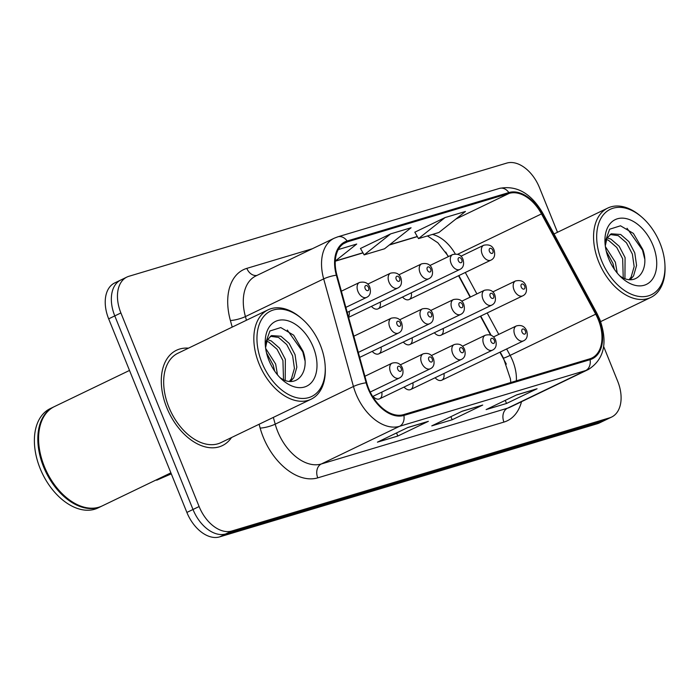 <?xml version="1.0" encoding="UTF-8"?>
<svg xmlns="http://www.w3.org/2000/svg" width="700" height="700" viewBox="0 0 700 700"><rect width="100%" height="100%" fill="white"/><g stroke="black" fill="none" stroke-linecap="round" stroke-linejoin="round"><path stroke-width="1.05" d="M506.336 364.123L499.896 352.214M490.613 335.037L480.427 316.207M470.129 297.168L458.544 275.73M448.245 256.681L445.734 252.035M371.455 306.355A8.269 5.285 64.3 0 0 378.061 308.831A8.269 5.285 64.3 0 0 380.24 302.12M348.46 316.82A8.269 5.285 64.3 0 0 349.178 311.43M402.526 297.045A8.269 5.285 64.3 0 0 409.124 299.521A8.269 5.285 64.3 0 0 411.311 292.819M403.296 342.046A8.269 5.285 64.3 0 0 409.894 344.523A8.269 5.285 64.3 0 0 412.081 337.82M372.225 351.356A8.269 5.285 64.3 0 0 378.831 353.832A8.269 5.285 64.3 0 0 381.01 347.121M434.359 332.745A8.269 5.285 64.3 0 0 440.956 335.221A8.269 5.285 64.3 0 0 443.144 328.51M404.058 387.056A8.269 5.285 64.3 0 0 410.664 389.524A8.269 5.285 64.3 0 0 412.851 382.821M372.995 396.358A8.269 5.285 64.3 0 0 379.601 398.834A8.269 5.285 64.3 0 0 381.78 392.131M435.129 377.746A8.269 5.285 64.3 0 0 441.726 380.223A8.269 5.285 64.3 0 0 443.914 373.511M188.492 348.154A52.911 33.792 64.3 0 0 176.461 350.271A52.911 33.792 64.3 0 0 166.801 407.715A52.911 33.792 64.3 0 0 222.364 445.611A52.911 33.792 64.3 0 0 231.525 437.535A52.911 33.792 64.3 0 1 222.364 445.611A52.911 33.792 64.3 0 1 166.801 407.715A52.911 33.792 64.3 0 1 176.461 350.271A52.911 33.792 64.3 0 1 188.492 348.154M598.316 319.734A35.271 22.531 -115.7 0 1 591.876 358.024A35.271 22.531 -115.7 0 1 589.75 358.855L403.576 414.619A35.271 22.531 -115.7 0 1 366.704 382.769L336.936 275.179A35.271 22.531 -115.7 0 1 345.336 242.646A35.271 22.531 -115.7 0 1 347.463 241.824L509.198 193.375A35.271 22.531 -115.7 0 1 541.494 213.903L595.7 314.169A35.271 22.531 -115.7 0 1 598.316 319.734M598.859 319.567A36.155 23.091 64.3 0 0 596.181 313.871L541.966 213.596A36.155 23.091 64.3 0 0 508.865 192.561L347.13 241.01A36.155 23.091 64.3 0 0 336.341 275.196L366.118 382.786A36.155 23.091 64.3 0 0 403.909 415.441L590.082 359.669A36.155 23.091 64.3 0 0 598.859 319.567M122.815 279.221A33.066 21.123 64.3 0 0 120.82 280L114.704 282.94A33.066 21.123 64.3 0 0 108.666 318.841L186.883 512.435L192.999 509.486A33.066 21.123 64.3 0 0 225.733 533.951L603.505 420.779A33.066 21.123 64.3 0 0 605.509 420A33.066 21.123 64.3 0 1 603.505 420.779L225.733 533.951A33.066 21.123 64.3 0 1 192.999 509.486L114.782 315.892L192.999 509.486L199.115 506.546A33.066 21.123 64.3 0 0 231.849 531.003L609.621 417.83A33.066 21.123 64.3 0 0 611.616 417.06A33.066 21.123 64.3 0 0 617.654 381.159L603.671 346.553M120.82 280A33.066 21.123 64.3 0 0 114.782 315.892A33.066 21.123 64.3 0 1 120.82 280L126.936 277.051A33.066 21.123 64.3 0 0 120.899 312.953L199.115 506.546M407.977 427.438L377.414 442.155L397.801 436.047L428.365 421.33L407.977 427.438M427.254 421.715A8.82 6.746 -106.7 0 0 427.595 421.627A8.82 6.746 -106.7 0 0 428.365 421.33M396.541 432.941L397.801 436.047M516.688 394.87L486.124 409.588L506.511 403.48L537.075 388.762L516.688 394.87M535.964 389.148A8.82 6.746 -106.7 0 0 536.314 389.06A8.82 6.746 -106.7 0 0 537.075 388.762M505.251 400.374L506.511 403.48M462.332 411.154L431.769 425.871L452.156 419.764L482.72 405.046L462.332 411.154M481.609 405.431A8.82 6.746 -106.7 0 0 481.959 405.344A8.82 6.746 -106.7 0 0 482.72 405.046M450.896 416.658L452.156 419.764M557.506 232.277L539.438 187.565A33.066 21.123 64.3 0 0 506.704 163.109L128.931 276.281A33.066 21.123 64.3 0 0 126.936 277.051M445.06 217.577L418.504 238.612L438.882 232.505L465.448 211.47L445.06 217.577L414.829 232.199M335.274 261.03L356.729 244.037L338.293 249.559M390.705 233.861L364.149 254.896L384.527 248.789L411.092 227.754L390.705 233.861L360.474 248.483M364.149 254.896L360.447 248.43M418.504 238.612L414.803 232.146M186.883 512.435A33.066 21.123 64.3 0 0 219.616 536.891L597.398 423.719A33.066 21.123 64.3 0 0 599.392 422.949L611.616 417.06M156.599 479.727A16.537 10.561 -115.7 0 0 156.721 480.209L167.195 475.16L171.351 473.979M156.721 480.209L170.704 474.11L167.195 475.16M601.615 260.767A47.399 30.275 64.3 0 0 640.92 296.642A47.399 30.275 64.3 0 0 664.939 264.915A47.399 30.275 64.3 0 0 660.048 243.267A47.399 30.275 64.3 0 0 642.014 217.306A47.399 30.275 64.3 0 0 604.266 213.771A47.399 30.275 64.3 0 0 601.615 260.767M642.014 217.306L641.008 216.431A49.604 31.684 64.3 0 0 607.784 208.066A49.604 31.684 64.3 0 0 598.727 261.914A49.604 31.684 64.3 0 0 650.825 297.439A49.604 31.684 64.3 0 0 665 266.254L664.939 264.915M605.378 246.593L615.379 262.255L617.207 273.035M606.253 251.134L612.955 263.419L614.381 269.299M607.154 237.851L610.96 239.155L619.185 246.286L625.082 257.582L624.934 278.565M606.428 239.453L608.536 240.319L616.753 247.459L622.659 258.746L623.236 277.856M630.262 279.624L633.553 275.931L636.571 265.431L634.786 252.91L628.889 241.614L620.664 234.483L611.205 233.809L606.926 238.306L605.29 245.971M610.041 234.5L618.24 235.646L626.456 242.786L632.363 254.074L634.148 266.595L631.12 277.104L629.212 279.562M619.657 275.774L620.156 276.115C636.344 287.735 650.326 269.719 642.758 249.428L633.404 233.415L620.506 225.794L609.63 229.215L605.062 242.121M652.986 245.376A35.936 22.96 64.3 0 0 623.184 218.173A35.936 22.96 64.3 0 0 604.966 242.235A35.936 22.96 64.3 0 0 608.676 258.65A35.936 22.96 64.3 0 0 622.352 278.338A35.936 22.96 64.3 0 0 650.974 281.015A35.936 22.96 64.3 0 0 652.986 245.376M627.034 228.27L642.495 250.049L644.621 258.624M261.887 362.539A47.399 30.275 64.3 0 0 301.192 398.414A47.399 30.275 64.3 0 0 325.211 366.686A47.399 30.275 64.3 0 0 320.32 345.039A47.399 30.275 64.3 0 0 302.286 319.078A47.399 30.275 64.3 0 0 264.539 315.551A47.399 30.275 64.3 0 0 261.887 362.539M302.286 319.078L301.28 318.203A49.604 31.684 64.3 0 0 268.056 309.838A49.604 31.684 64.3 0 0 259 363.685A49.604 31.684 64.3 0 0 311.098 399.219A49.604 31.684 64.3 0 0 325.273 368.025L325.211 366.686M268.056 309.838L177.896 353.255A49.604 31.684 64.3 0 0 168.84 407.102A49.604 31.684 64.3 0 0 220.929 442.636L311.098 399.219M129.518 370.431L54.39 406.604A55.116 35.201 64.3 0 0 38.64 441.262A55.116 35.201 64.3 0 0 44.328 466.436A55.116 35.201 64.3 0 0 65.301 496.624A55.116 35.201 64.3 0 0 102.209 505.916L170.896 472.85M38.649 441.429A54.565 34.851 64.3 0 0 38.657 441.595A54.565 34.851 64.3 0 0 44.284 466.524A54.565 34.851 64.3 0 0 65.047 496.405A54.565 34.851 64.3 0 0 65.17 496.51M54.014 406.796A55.116 35.201 64.3 0 0 53.629 406.971A55.116 35.201 64.3 0 0 43.566 466.804A55.116 35.201 64.3 0 0 101.447 506.284A55.116 35.201 64.3 0 0 101.832 506.1M53.629 406.971L50.19 408.634A55.116 35.201 64.3 0 0 40.127 468.466A55.116 35.201 64.3 0 0 98.009 507.946L101.447 506.284M265.65 348.373L275.651 364.026L277.48 374.815M266.534 352.905L273.227 365.19L274.654 371.07M267.435 339.623L271.233 340.926L279.457 348.066L285.355 359.354L285.206 380.336M266.7 341.224L268.809 342.099L277.025 349.23L282.931 360.517L283.509 379.627M290.544 381.395L293.825 377.711L296.844 367.203L295.059 354.681L289.161 343.394L280.936 336.254L271.477 335.58L267.199 340.078L265.562 347.743M270.314 336.271L278.512 337.426L286.729 344.558L292.635 355.845L294.42 368.375L291.392 378.875L289.485 381.334M279.93 377.545L280.429 377.886C296.616 389.506 310.599 371.499 303.03 351.199L293.676 335.186L280.779 327.565L269.902 330.986L265.335 343.901M313.259 347.156A35.936 22.96 64.3 0 0 283.456 319.953A35.936 22.96 64.3 0 0 265.239 344.006A35.936 22.96 64.3 0 0 268.949 360.43A35.936 22.96 64.3 0 0 282.625 380.109A35.936 22.96 64.3 0 0 311.246 382.786A35.936 22.96 64.3 0 0 313.259 347.156M287.306 330.041L302.767 351.82L304.894 360.395M516.364 380.835A35.271 22.531 64.3 0 0 512.741 360.938A35.271 22.531 64.3 0 0 510.125 355.381L506.651 348.959M521.517 401.695A55.116 35.201 -115.7 0 1 503.939 422.082L317.765 477.855A11.025 8.435 73.3 0 1 321.291 463.986L507.465 408.214A44.091 28.166 64.3 0 0 510.125 407.181L588.367 369.504A44.091 28.166 -115.7 0 1 585.707 370.536A11.025 8.435 -106.7 0 0 590.082 359.669M317.765 477.855A55.116 35.201 -115.7 0 1 263.209 437.08A55.116 35.201 -115.7 0 1 260.155 428.085L259.096 424.252M366.118 382.786A11.025 2.31 164.5 0 0 353.447 386.488L275.205 424.165A44.091 28.166 64.3 0 0 277.646 431.366A44.091 28.166 64.3 0 0 321.291 463.986L399.534 426.309A44.091 28.166 -115.7 0 1 353.447 386.488L323.68 278.898A44.091 28.166 -115.7 0 1 334.171 238.236L255.929 275.914A44.091 28.166 64.3 0 0 245.429 316.575L246.444 320.241M588.367 369.504C604.17 359.398 607.994 342.746 599.847 319.541L596.864 313.215A11.025 0.621 151.6 0 1 596.181 313.871M596.864 313.215L542.657 212.949C531.055 193.287 516.67 185.097 499.52 188.388A11.025 8.435 73.3 0 1 508.865 192.561M347.13 241.01A11.025 8.435 -106.7 0 0 337.785 236.836L334.171 238.236M336.341 275.196A11.025 2.31 164.5 0 0 323.68 278.898L245.429 316.575A11.025 2.31 -15.5 0 1 230.388 320.495A55.116 35.201 -115.7 0 1 246.829 268.371L312.349 248.745M542.657 212.949A11.025 0.621 151.6 0 1 541.966 213.596M403.909 415.441A11.025 8.435 73.3 0 1 399.534 426.309L585.707 370.536L507.465 408.214A11.025 8.435 73.3 0 0 503.939 422.082M232.216 327.092L230.388 320.495M231.849 531.003L219.616 536.891M609.621 417.83L597.398 423.719M120.899 312.953L108.666 318.841M273.332 417.401L275.205 424.165A11.025 2.31 -15.5 0 1 260.155 428.085M256.961 275.415A11.025 8.435 73.3 0 1 246.829 268.371M347.463 241.824L343.359 243.801M595.7 314.169L510.125 355.381A19.845 1.12 -28.4 0 1 503.423 358.024L500.202 352.065M541.494 213.903L457.713 254.24M498.776 334.399L487.183 312.961M476.892 293.912L465.299 272.475M455.245 253.907A35.271 22.531 64.3 0 0 432.408 234.439M509.198 193.375L455.875 219.048M417.279 236.477L389.594 244.773M362.924 252.761L335.274 261.047M514.806 334.924A8.269 5.285 -115.7 0 1 516.311 325.955C521.22 324.616 524.685 326.244 526.706 330.829C528.028 335.921 526.951 339.264 523.486 340.848A8.269 5.285 -115.7 0 1 514.806 334.924M525.42 331.056A2.756 1.759 64.3 0 0 522.69 329.017A2.756 1.759 64.3 0 0 522.025 332.071A2.756 1.759 64.3 0 0 524.755 334.11A2.756 1.759 64.3 0 0 525.42 331.056M440.956 335.221L522.716 295.846A8.269 5.285 -115.7 0 1 514.036 289.922A8.269 5.285 -115.7 0 1 515.55 280.954L492.756 291.926M521.255 287.07A2.756 1.759 64.3 0 0 523.985 289.109A2.756 1.759 64.3 0 0 524.65 286.046A2.756 1.759 64.3 0 0 521.92 284.007A2.756 1.759 64.3 0 0 521.255 287.07M409.124 299.521L490.884 260.155A8.269 5.285 -115.7 0 1 482.204 254.231A8.269 5.285 -115.7 0 1 483.709 245.254L460.924 256.226M489.423 251.37A2.756 1.759 64.3 0 0 492.144 253.409A2.756 1.759 64.3 0 0 492.817 250.355A2.756 1.759 64.3 0 0 490.088 248.316A2.756 1.759 64.3 0 0 489.423 251.37M483.744 344.234A8.269 5.285 -115.7 0 1 485.249 335.256C490.149 333.926 493.614 335.554 495.644 340.13C496.965 345.231 495.889 348.565 492.424 350.158A8.269 5.285 -115.7 0 1 483.744 344.234M494.358 340.358A2.756 1.759 64.3 0 0 491.627 338.319A2.756 1.759 64.3 0 0 490.963 341.373A2.756 1.759 64.3 0 0 493.684 343.411A2.756 1.759 64.3 0 0 494.358 340.358M452.673 353.544A8.269 5.285 -115.7 0 1 454.186 344.566C459.086 343.227 462.551 344.855 464.581 349.44C465.903 354.533 464.826 357.875 461.361 359.459A8.269 5.285 -115.7 0 1 452.673 353.544M463.295 349.668A2.756 1.759 64.3 0 0 460.565 347.629A2.756 1.759 64.3 0 0 459.891 350.683A2.756 1.759 64.3 0 0 462.621 352.721A2.756 1.759 64.3 0 0 463.295 349.668M421.61 362.845A8.269 5.285 -115.7 0 1 423.124 353.868C428.024 352.537 431.489 354.165 433.519 358.741C434.831 363.842 433.764 367.185 430.299 368.769A8.269 5.285 -115.7 0 1 421.61 362.845M432.224 358.969A2.756 1.759 64.3 0 0 429.502 356.93A2.756 1.759 64.3 0 0 428.829 359.993A2.756 1.759 64.3 0 0 431.559 362.023A2.756 1.759 64.3 0 0 432.224 358.969M390.547 372.155A8.269 5.285 -115.7 0 1 392.053 363.178C396.961 361.848 400.426 363.466 402.456 368.051C403.769 373.144 402.692 376.486 399.227 378.07A8.269 5.285 -115.7 0 1 390.547 372.155M401.161 368.279A2.756 1.759 64.3 0 0 398.431 366.24A2.756 1.759 64.3 0 0 397.766 369.294A2.756 1.759 64.3 0 0 400.496 371.332A2.756 1.759 64.3 0 0 401.161 368.279M409.894 344.523L491.654 305.156A8.269 5.285 -115.7 0 1 482.974 299.233A8.269 5.285 -115.7 0 1 484.479 290.255L461.694 301.227M490.192 296.371A2.756 1.759 64.3 0 0 492.914 298.41A2.756 1.759 64.3 0 0 493.588 295.356A2.756 1.759 64.3 0 0 490.858 293.317A2.756 1.759 64.3 0 0 490.192 296.371M378.831 353.832L460.591 314.457A8.269 5.285 -115.7 0 1 451.911 308.534A8.269 5.285 -115.7 0 1 453.416 299.565L430.631 310.537M459.121 305.681A2.756 1.759 64.3 0 0 461.851 307.72A2.756 1.759 64.3 0 0 462.525 304.666A2.756 1.759 64.3 0 0 459.795 302.627A2.756 1.759 64.3 0 0 459.121 305.681M359.686 357.394L429.529 323.767A8.269 5.285 -115.7 0 1 420.84 317.844A8.269 5.285 -115.7 0 1 422.354 308.866L399.569 319.839M428.059 314.983A2.756 1.759 64.3 0 0 430.789 317.021A2.756 1.759 64.3 0 0 431.454 313.967A2.756 1.759 64.3 0 0 428.733 311.929A2.756 1.759 64.3 0 0 428.059 314.983M378.061 308.831L459.821 269.456A8.269 5.285 -115.7 0 1 451.141 263.533A8.269 5.285 -115.7 0 1 452.646 254.564L429.861 265.536M458.351 260.68A2.756 1.759 64.3 0 0 461.081 262.719A2.756 1.759 64.3 0 0 461.755 259.665A2.756 1.759 64.3 0 0 459.025 257.626A2.756 1.759 64.3 0 0 458.351 260.68M348.609 317.354L428.759 278.766A8.269 5.285 -115.7 0 1 420.07 272.842A8.269 5.285 -115.7 0 1 421.584 263.865L398.799 274.838M427.289 269.981A2.756 1.759 64.3 0 0 430.019 272.02A2.756 1.759 64.3 0 0 430.684 268.966A2.756 1.759 64.3 0 0 427.963 266.928A2.756 1.759 64.3 0 0 427.289 269.981M347.226 312.366L397.688 288.067A8.269 5.285 -115.7 0 1 389.007 282.152A8.269 5.285 -115.7 0 1 390.521 273.175L367.727 284.148M396.226 279.291A2.756 1.759 64.3 0 0 398.956 281.33A2.756 1.759 64.3 0 0 399.621 278.276A2.756 1.759 64.3 0 0 396.891 276.238A2.756 1.759 64.3 0 0 396.226 279.291M345.844 307.379L366.625 297.377A8.269 5.285 -115.7 0 1 357.945 291.454A8.269 5.285 -115.7 0 1 359.45 282.476L341.364 291.191M365.164 288.601A2.756 1.759 64.3 0 0 367.885 290.631A2.756 1.759 64.3 0 0 368.559 287.578A2.756 1.759 64.3 0 0 365.829 285.539A2.756 1.759 64.3 0 0 365.164 288.601M358.304 352.406L398.457 333.069A8.269 5.285 -115.7 0 1 389.777 327.154A8.269 5.285 -115.7 0 1 391.291 318.176L353.824 336.21M396.996 324.293A2.756 1.759 64.3 0 0 399.726 326.331A2.756 1.759 64.3 0 0 400.391 323.277A2.756 1.759 64.3 0 0 397.661 321.239A2.756 1.759 64.3 0 0 396.996 324.293M499.52 188.388L337.785 236.836M448.543 256.541L437.85 242.769L427.42 235.935M417.358 236.609L389.287 245.017M363.002 252.892L335.265 261.205M491.111 335.248L480.742 316.059M470.444 297.019L458.85 275.572M503.423 358.024L510.44 378.963L510.79 382.506M461.965 411.329L481.959 405.344M516.32 395.045L536.314 389.06M407.61 427.613L427.595 421.627M493.526 336.928L516.311 325.955M441.726 380.223L523.486 340.848M522.716 295.846C526.181 294.262 527.258 290.92 525.945 285.828C524.387 281.444 520.923 279.816 515.55 280.954M490.884 260.155C494.349 258.562 495.425 255.22 494.104 250.127C492.555 245.752 489.09 244.125 483.709 245.254M462.464 346.229L485.249 335.256M410.664 389.524L492.424 350.158M431.401 355.539L454.186 344.566M379.601 398.834L461.361 359.459M400.339 364.84L423.124 353.868M372.671 396.515L430.299 368.769M364.901 376.25L392.053 363.178M370.23 392.044L399.227 378.07M491.654 305.156C495.119 303.564 496.195 300.23 494.874 295.129C493.325 290.754 489.86 289.126 484.479 290.255M460.591 314.457C464.056 312.874 465.133 309.531 463.811 304.439C462.262 300.055 458.798 298.436 453.416 299.565M429.529 323.767C432.994 322.175 434.061 318.841 432.749 313.74C431.2 309.365 427.735 307.738 422.354 308.866M459.821 269.456C463.286 267.873 464.363 264.53 463.041 259.438C461.492 255.054 458.028 253.435 452.646 254.564M428.759 278.766C432.224 277.174 433.3 273.84 431.979 268.739C430.43 264.364 426.965 262.736 421.584 263.865M397.688 288.067C401.161 286.484 402.229 283.141 400.916 278.049C399.359 273.665 395.894 272.046 390.521 273.175M366.625 297.377C370.09 295.794 371.166 292.451 369.845 287.35C368.296 282.975 364.831 281.348 359.45 282.476M600.635 321.606L650.825 297.439M554.015 233.957L607.784 208.066M398.457 333.069C401.931 331.485 402.999 328.142 401.686 323.05C400.129 318.666 396.664 317.047 391.291 318.176"/></g></svg>
